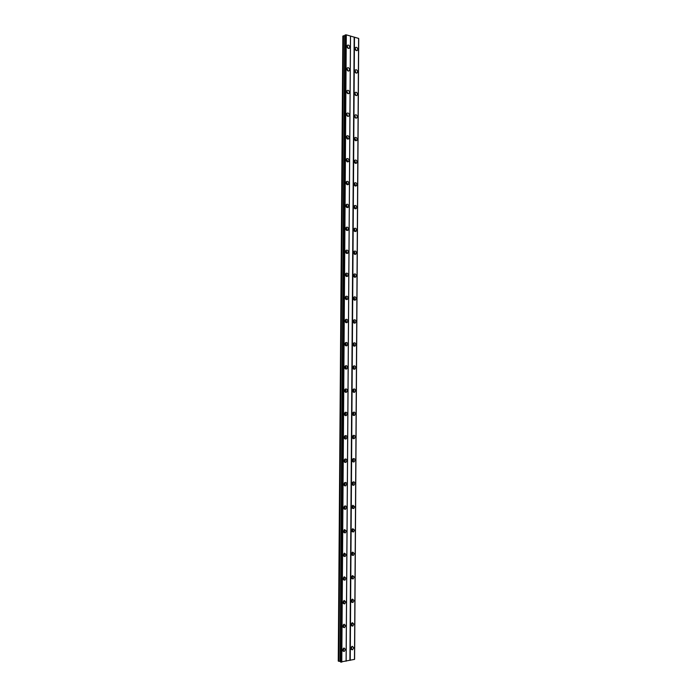 <?xml version="1.0" encoding="UTF-8"?>
<svg xmlns="http://www.w3.org/2000/svg" width="697" height="697" viewBox="0 0 697 697"><rect width="100%" height="100%" fill="white"/><g stroke="black" fill="none" stroke-linecap="round" stroke-linejoin="round"><path stroke-width="1.05" d="M343.325 648.419L342.689 650.223M347.001 46.438L347.69 48.032M346.845 68.986C347.219 70.789 348.021 71.373 349.241 70.746L349.598 69.7C349.223 67.897 348.422 67.313 347.202 67.949L346.845 68.986L347.507 70.624M346.679 91.586L347.324 93.259M346.522 114.221L347.132 115.937M346.365 136.908L346.949 138.659M346.217 159.648L346.749 161.425M346.06 182.431L346.557 184.243M345.912 205.258L346.357 207.096M345.764 228.137L346.461 229.252L346.165 230.001M345.625 251.068L346.304 252.157L345.965 252.95M345.477 274.043L346.139 275.115L345.79 275.916M345.337 297.061L345.973 298.116L345.564 298.978M345.198 320.132L345.808 321.169L345.363 322.066M345.067 343.255L345.642 344.274L345.163 345.198M344.928 366.43L345.477 367.424L344.963 368.373M344.797 389.649L345.311 390.616L344.762 391.592M344.666 412.92L345.146 413.861L344.562 414.863M344.527 436.235L344.98 437.158L344.37 438.186M344.396 459.611L344.815 460.499L344.17 461.553M344.266 483.03L344.649 483.884L343.978 484.964M344.135 506.501L344.484 507.329L343.787 508.427M344.004 530.025L344.318 530.818L343.604 531.942M343.874 553.601L344.152 554.35L343.412 555.5M343.743 577.229L343.229 579.102M343.604 600.91L343.046 602.766M343.464 624.643L342.88 626.464M350.974 648.349L352.455 649.813L353.771 647.774L352.281 646.311L350.974 648.349M351.14 649.177L352.116 646.372M355.043 48.581C355.426 50.384 356.211 50.977 357.413 50.35L357.761 49.33C357.387 47.527 356.594 46.943 355.392 47.562L355.043 48.581M356.219 50.576L355.139 48.023M354.895 71.059C355.261 72.845 356.045 73.429 357.247 72.81L357.613 71.765C357.247 69.979 356.463 69.395 355.261 70.014L354.895 71.059L355.531 72.662M356.045 73.028L355.008 70.432M354.738 93.581C355.095 95.35 355.879 95.925 357.082 95.315L357.465 94.234C357.108 92.474 356.324 91.899 355.122 92.509L354.738 93.581M355.862 95.524L354.878 92.893M354.59 116.155C354.939 117.898 355.705 118.464 356.908 117.863L357.317 116.756C356.969 115.014 356.193 114.447 354.991 115.057L354.59 116.155M355.688 118.063L354.756 115.397M354.433 138.773C354.773 140.489 355.54 141.055 356.742 140.463L357.16 139.33C356.829 137.605 356.054 137.039 354.851 137.64L354.433 138.773M355.505 140.646L355.705 139.818L354.634 137.945M354.276 161.434C354.607 163.133 355.365 163.69 356.568 163.107L357.012 161.939C356.69 160.24 355.923 159.683 354.721 160.275L354.276 161.434M355.322 163.281L355.548 162.392L354.512 160.545M354.128 184.147C354.442 185.82 355.2 186.369 356.394 185.794L356.864 184.6C356.542 182.928 355.792 182.37 354.59 182.945L354.128 184.147M355.13 185.96L355.4 185.001L354.39 183.189M353.971 206.896C354.276 208.551 355.026 209.1 356.219 208.542L356.707 207.305C356.402 205.65 355.653 205.11 354.459 205.667L353.971 206.896M354.939 208.682L355.243 207.662L354.276 205.885M353.815 229.705C354.111 231.334 354.851 231.874 356.036 231.326L356.559 230.062C356.263 228.433 355.522 227.893 354.337 228.442L353.815 229.705M354.747 231.448L355.095 230.367L354.163 228.625M353.658 252.549C353.945 254.161 354.677 254.693 355.853 254.161L356.402 252.863C356.123 251.251 355.392 250.72 354.207 251.251L353.658 252.549M354.546 254.266L354.939 253.124L354.05 251.417M353.501 275.454C353.78 277.031 354.503 277.563 355.679 277.049L356.254 275.707C355.984 274.13 355.261 273.599 354.085 274.113L353.501 275.454M354.355 277.118L354.782 275.925L353.937 274.252M353.353 298.394C353.606 299.954 354.32 300.477 355.487 299.98L356.097 298.604C355.845 297.044 355.13 296.521 353.954 297.018L353.353 298.394M354.154 300.024L354.634 298.769L353.823 297.14M353.196 321.387C353.44 322.92 354.146 323.443 355.304 322.964L355.949 321.544C355.705 320.01 355 319.487 353.832 319.975L353.196 321.387M353.954 322.981L354.477 321.665L353.719 320.071M353.039 344.431C353.274 345.93 353.963 346.453 355.113 345.991L355.792 344.536C355.557 343.029 354.869 342.506 353.71 342.976L353.039 344.431M353.745 345.973L354.32 344.606L353.606 343.055M352.882 367.511C353.1 368.992 353.788 369.506 354.921 369.07L355.644 367.572C355.418 366.091 354.738 365.577 353.597 366.021L352.882 367.511M353.545 369.018L354.172 367.598L353.501 366.091M352.726 390.651C352.935 392.097 353.606 392.611 354.729 392.193L355.487 390.651C355.278 389.205 354.607 388.691 353.475 389.118L352.726 390.651M353.344 392.106L354.015 390.634L353.388 389.17M352.569 413.835C352.76 415.255 353.423 415.76 354.538 415.368L355.331 413.783C355.13 412.363 354.477 411.857 353.362 412.258L352.569 413.835M353.135 415.238L353.858 413.713L353.283 412.31M352.403 437.063C352.595 438.457 353.24 438.962 354.337 438.596L355.182 436.967C354.991 435.573 354.346 435.067 353.248 435.442L352.403 437.063M352.935 438.422L353.701 436.845L353.17 435.486M352.246 460.342C352.421 461.71 353.057 462.216 354.137 461.867L355.026 460.194C354.851 458.835 354.215 458.33 353.135 458.678L352.246 460.342M352.726 461.649L353.545 460.029L353.065 458.722M352.09 483.674C352.255 485.007 352.865 485.513 353.928 485.19L354.869 483.474C354.703 482.141 354.085 481.636 353.022 481.958L352.09 483.674M352.525 484.929L353.388 483.256L352.952 482.002M351.933 507.05L353.727 508.557L354.712 506.797L352.917 505.29L351.933 507.05M352.325 508.244L353.231 506.527L352.839 505.334M351.776 530.478L353.518 531.977L354.555 530.173L352.804 528.674L351.776 530.478M352.124 531.619L353.074 529.851L352.726 528.718M351.61 553.949L353.309 555.448L354.398 553.592L352.699 552.102L351.61 553.949M351.924 555.03L352.917 553.226L352.604 552.146M351.454 577.482L353.1 578.963L354.242 577.064L352.595 575.583L351.454 577.482M351.724 578.493L352.76 576.646L352.482 575.626M351.297 601.049L352.882 602.53L354.085 600.587L352.49 599.106L351.297 601.049M351.532 602.008L352.604 600.117L352.36 599.159M351.131 624.678L352.673 626.15L353.928 624.155L352.386 622.682L351.131 624.678M351.332 625.566L352.447 623.641L352.238 622.743M342.68 650.04L344.187 651.512L345.52 649.465L344.013 647.992L342.68 650.04M342.854 650.876L344.039 648.89L343.865 648.044M347.001 46.368C347.394 48.189 348.195 48.781 349.415 48.145L349.755 47.126C349.371 45.305 348.57 44.713 347.35 45.349L347.001 46.368M348.212 48.389L347.097 45.793M348.03 70.981L346.958 68.35M346.679 91.656C347.045 93.433 347.838 94.017 349.058 93.389L349.441 92.318C349.075 90.532 348.282 89.957 347.062 90.584L346.679 91.656M347.847 93.616L346.818 90.95M346.514 114.369C346.871 116.129 347.664 116.704 348.883 116.085L349.284 114.979C348.927 113.219 348.134 112.644 346.914 113.271L346.514 114.369M347.655 116.303L346.688 113.602M346.357 137.126C346.697 138.869 347.481 139.435 348.7 138.825L349.119 137.692C348.779 135.95 347.995 135.384 346.775 136.002L346.357 137.126M347.463 139.034L347.664 138.189L346.557 136.29M346.191 159.935C346.522 161.652 347.298 162.209 348.517 161.617L348.962 160.449C348.622 158.733 347.847 158.175 346.636 158.777L346.191 159.935M347.263 161.809L347.507 160.902L346.426 159.038M346.026 182.797C346.348 184.487 347.123 185.036 348.334 184.452L348.796 183.259C348.474 181.56 347.707 181.011 346.487 181.603L346.026 182.797M347.071 184.635L347.341 183.66L346.304 181.83M345.86 205.693C346.174 207.366 346.94 207.915 348.151 207.34L348.639 206.112C348.326 204.439 347.568 203.89 346.357 204.465L345.86 205.693M346.862 207.497L347.184 206.469L346.174 204.665M345.703 228.642C346 230.289 346.757 230.838 347.96 230.271L348.474 229.008C348.178 227.361 347.42 226.821 346.217 227.379L345.703 228.642M346.662 230.411L347.019 229.322L346.052 227.553M345.538 251.643C345.825 253.264 346.566 253.804 347.768 253.255L348.317 251.957C348.03 250.328 347.28 249.796 346.078 250.345L345.538 251.643M346.453 253.377L346.853 252.218L345.93 250.493M345.372 274.688C345.651 276.291 346.383 276.822 347.576 276.291L348.151 274.949C347.881 273.355 347.141 272.815 345.947 273.355L345.372 274.688M346.243 276.387L346.697 275.167L345.817 273.477M345.207 297.785C345.468 299.353 346.2 299.884 347.385 299.37L347.995 297.994C347.725 296.417 347.001 295.894 345.808 296.408L345.207 297.785M346.034 299.44L346.531 298.159L345.695 296.513M345.041 320.925C345.294 322.467 346.008 322.999 347.184 322.502L347.829 321.082C347.576 319.54 346.862 319.008 345.677 319.514L345.041 320.925M345.825 322.537L346.365 321.204L345.581 319.592M344.876 344.118C345.111 345.634 345.817 346.156 346.984 345.677L347.664 344.222C347.428 342.697 346.723 342.183 345.546 342.654L344.876 344.118M345.607 345.686L346.2 344.292L345.459 342.724M344.71 367.354C344.937 368.844 345.625 369.358 346.784 368.905L347.507 367.406C347.272 365.916 346.583 365.394 345.424 365.855L344.71 367.354M345.398 368.879L346.034 367.432L345.346 365.908M344.536 390.642C344.754 392.097 345.433 392.62 346.583 392.184L347.341 390.642C347.123 389.179 346.444 388.665 345.294 389.1L344.536 390.642M345.181 392.115L345.878 390.616L345.233 389.144M344.37 413.974C344.579 415.412 345.242 415.917 346.374 415.517L347.176 413.922C346.975 412.493 346.304 411.979 345.172 412.389L344.37 413.974M344.963 415.403L345.712 413.852L345.111 412.424M344.205 437.359C344.396 438.762 345.05 439.276 346.165 438.892L347.01 437.254C346.818 435.852 346.165 435.346 345.05 435.73L344.205 437.359M344.745 438.735L345.546 437.132L344.998 435.756M344.039 460.795C344.213 462.163 344.858 462.677 345.956 462.32L346.845 460.639C346.67 459.262 346.026 458.757 344.928 459.114L344.039 460.795M344.536 462.111L345.381 460.464L344.876 459.14M343.874 484.276C344.039 485.617 344.658 486.123 345.738 485.792L346.688 484.067C346.514 482.725 345.886 482.219 344.806 482.551L343.874 484.276M344.318 485.539L345.215 483.849L344.762 482.577M343.699 507.808L345.529 509.315L346.522 507.547C346.365 506.231 345.756 505.726 344.693 506.039L343.699 507.808M344.109 509.019L345.05 507.277L344.64 506.066M343.534 531.384L345.311 532.891L346.357 531.079L344.571 529.572L343.534 531.384M343.891 532.543L344.876 530.757L344.518 529.598M343.36 555.021L345.085 556.52L346.191 554.655L344.457 553.157L343.36 555.021M343.682 556.11L344.71 554.281L344.388 553.191M343.194 578.702L344.867 580.192L346.026 578.283L344.344 576.785L343.194 578.702M343.473 579.73L344.545 577.857L344.266 576.828M343.02 602.435L344.64 603.916L345.851 601.955L344.231 600.474L343.02 602.435M343.264 603.402L344.379 601.485L344.135 600.518M342.854 626.211L344.414 627.692L345.686 625.688L344.118 624.207L342.854 626.211M343.063 627.117L344.205 625.157L343.996 624.251M351.593 646.764L350.974 648.524M355.043 48.659L355.705 50.219M354.738 93.511L355.357 95.158M354.59 116.016L355.182 117.688M354.442 138.555L355 140.271M354.303 161.146L354.817 162.898M354.163 183.79L354.634 185.559M354.015 206.469L354.451 208.272M353.884 229.208L354.259 231.029M353.745 251.983L354.39 253.063L354.067 253.83M353.614 274.81L354.233 275.873L353.876 276.674M353.475 297.689L354.085 298.725L353.693 299.571M353.353 320.611L353.928 321.631L353.545 322.476M353.222 343.586L353.771 344.588L353.309 345.485M353.091 366.605L353.614 367.58L353.126 368.521M352.97 389.675L353.457 390.625L352.935 391.592M352.848 412.798L353.309 413.722L352.752 414.715M352.717 435.965L353.152 436.862L352.56 437.882M352.595 459.184L352.996 460.055L352.377 461.092M352.473 482.455L352.839 483.291L352.194 484.354M352.351 505.769L352.673 506.58L352.02 507.66M352.229 529.145L352.516 529.912L351.837 531.018M352.098 552.564L351.663 554.429M351.976 576.036L351.515 577.865M351.846 599.559L351.323 601.372M351.724 623.135L351.149 624.93M358.633 38.623L354.512 659.214M354.512 659.379L340.511 662.011L345.059 34.998L346.296 34.85L358.633 38.413L354.512 659.379M338.89 661.348L343.473 35.782L342.846 36.096L338.254 661.087L340.511 661.47M343.473 35.782L345.05 35.66M358.606 38.352L354.485 659.432M350.234 660.347L354.485 37.176M354.172 37.194L349.911 660.329M346.148 661.131L350.521 36.157M350.478 36.035L346.095 661.226M341.783 662.15L346.296 34.85M340.127 661.314L344.675 35.852M354.111 461.884L352.787 461.71M341.608 662.141L346.13 34.859M358.72 38.666L354.607 659.179M340.903 662.106L345.442 34.894M340.72 662.098L345.268 34.902M351.236 649.343L352.455 649.813M356.707 50.681L357.413 50.35M356.498 73.133L357.247 72.81M356.289 95.628L357.082 95.315M356.08 118.168L356.908 117.863M355.862 140.759L356.742 140.463M355.644 163.386L356.568 163.107M355.418 186.064L356.394 185.794M355.2 208.786L356.219 208.542M354.973 231.552L356.036 231.326M354.756 254.361L355.853 254.161M354.529 277.214L355.679 277.049M354.303 300.111L355.487 299.98M354.085 323.06L355.304 322.964M353.858 346.052L355.113 345.991M353.64 369.088L354.921 369.07M353.423 392.167L354.729 392.193M353.213 415.299L354.538 415.368M352.996 438.483L354.337 438.596M352.586 484.981L353.928 485.19M352.386 508.313L353.727 508.557M352.185 531.689L353.518 531.977M351.985 555.117L353.309 555.448M351.793 578.597L353.1 578.963M351.61 602.13L352.882 602.53M351.419 625.706L352.673 626.15M342.941 651.024L344.187 651.512M348.7 48.476L349.415 48.145M348.483 71.077L349.241 70.746M348.256 93.712L349.058 93.389M348.03 116.399L348.883 116.085M347.803 139.13L348.7 138.825M347.576 161.904L348.517 161.617M347.341 184.731L348.334 184.452M347.115 207.593L348.151 207.34M346.879 230.507L347.96 230.271M346.644 253.464L347.768 253.255M346.409 276.465L347.576 276.291M346.174 299.51L347.385 299.37M345.939 322.598L347.184 322.502M345.703 345.738L346.984 345.677M345.468 368.931L346.784 368.905M345.242 392.158L346.583 392.184M345.015 415.447L346.374 415.517M344.788 438.77L346.165 438.892M344.571 462.155L345.956 462.32M344.353 485.582L345.738 485.792M344.144 509.063L345.529 509.315M343.935 532.586L345.311 532.891M343.726 556.171L345.085 556.52M343.525 579.808L344.867 580.192M343.325 603.497L344.64 603.916M343.133 627.23L344.414 627.692"/></g></svg>
